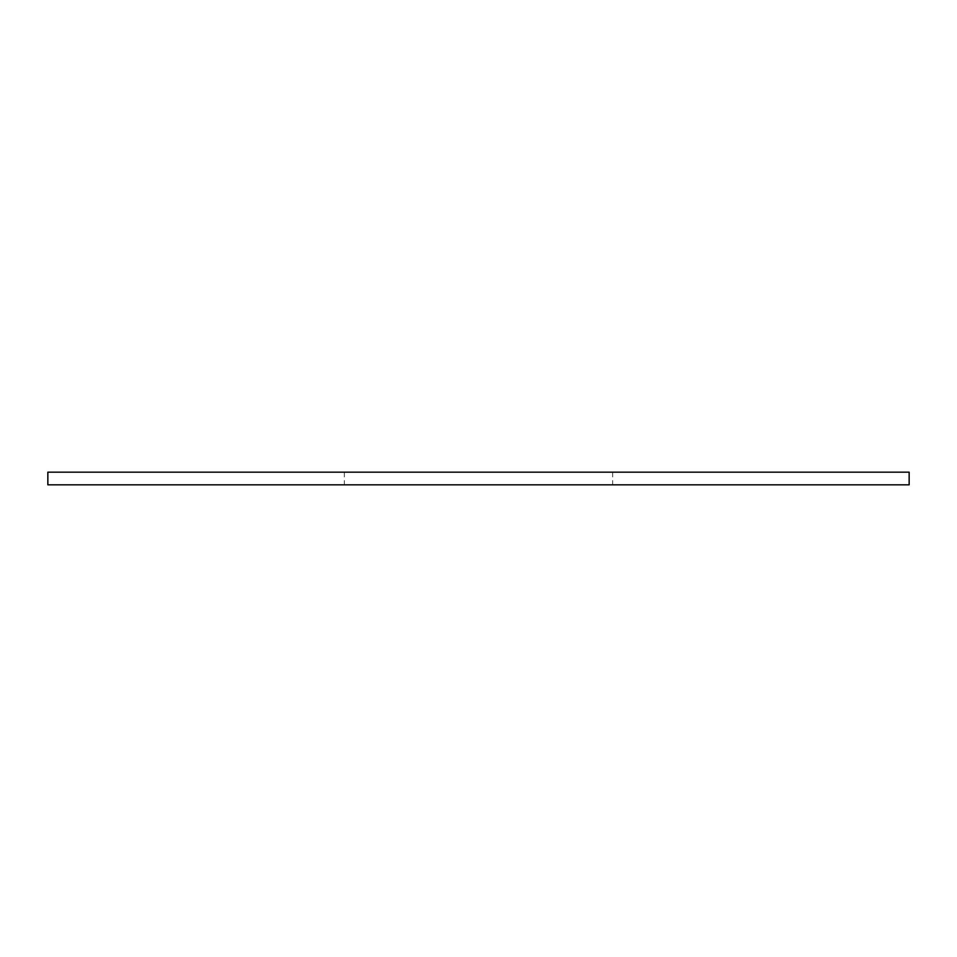 <?xml version="1.0" encoding="UTF-8"?>
<svg xmlns="http://www.w3.org/2000/svg" width="957" height="957" viewBox="0 0 957 957"><rect width="100%" height="100%" fill="white"/><g stroke="black" fill="none" stroke-linecap="round" stroke-linejoin="round"><path stroke-width="0.72" stroke-dasharray="4.79 3.59" d="M47.85 484.828L909.15 484.828M909.15 472.172L47.85 472.172M770.289 472.172L830.15 472.172L770.289 472.399M866.91 472.172L798.832 472.172L866.91 472.399M852.256 472.399L780.876 472.172L852.256 472.172M782.013 472.172L702.689 472.172L782.013 472.399M804.454 472.172L810.112 472.172M810.112 472.399L813.94 472.172M813.94 472.399L811.069 472.172M811.069 472.399L807.457 472.172M807.457 472.399L799.597 472.172M799.597 472.399L788.532 472.172M788.532 472.399L779.261 472.172M779.261 472.399L766.629 472.172M816.56 472.172L753.135 472.172L816.56 472.399M766.629 472.399L760.994 472.172M760.994 472.399L791.834 472.172M791.834 472.399L804.454 472.399M838.547 472.172L821.704 472.172L838.547 472.399M809.108 472.172L803.701 472.172M781.893 472.172L852.639 472.172L781.893 472.399M803.701 472.399L840.916 472.172M840.916 472.399L809.108 472.399M768.327 472.172L723.791 472.172L768.327 472.399M478.5 472.172L344.353 472.172L478.5 472.172M612.647 472.172L612.647 484.828M344.353 472.172L344.353 484.828"/><path stroke-width="1.44" d="M909.15 484.828L47.85 484.828L47.85 472.172L909.15 472.172L909.15 484.828"/></g></svg>
